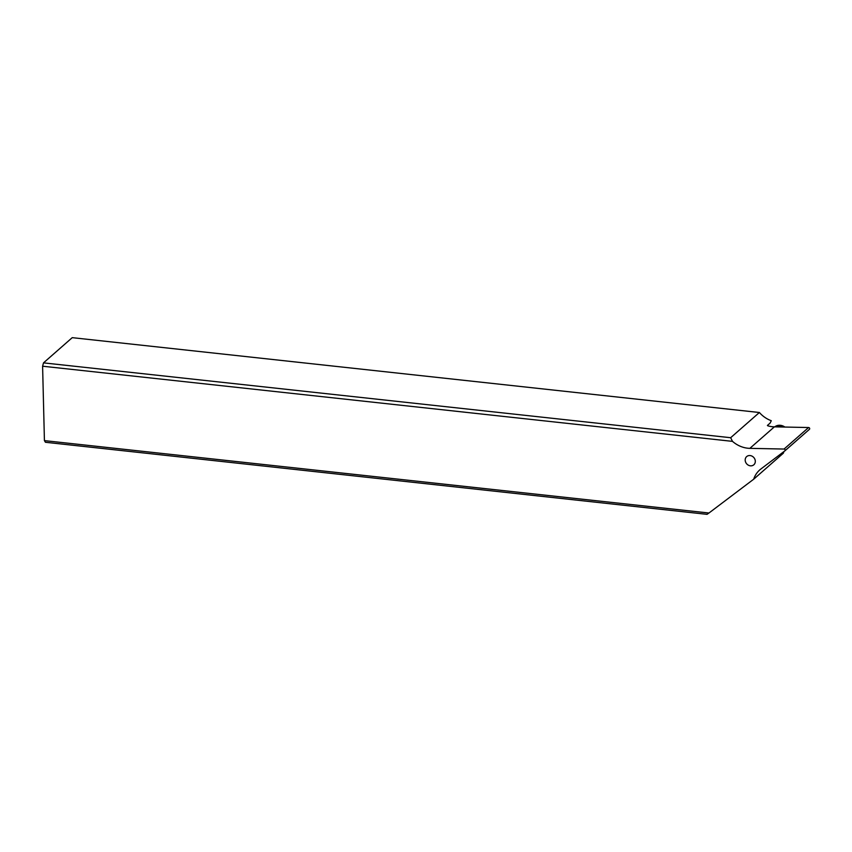 <?xml version="1.0" encoding="UTF-8"?>
<svg xmlns="http://www.w3.org/2000/svg" width="852" height="852" viewBox="0 0 852 852"><rect width="100%" height="100%" fill="white"/><g stroke="black" fill="none" stroke-linecap="round" stroke-linejoin="round"><path stroke-width="1.28" d="M708.96 513.01L707.043 514.342L45.444 442.273L44.421 440.622L708.96 513.01L753.679 479.218A26.54 23.228 48.7 0 1 759.75 469.921A26.54 23.228 48.7 0 1 760.9 468.983L784.83 450.889A1.065 0.927 -131.3 0 0 784.064 449.047L749.866 448.354A26.54 23.228 48.7 0 1 732.496 441.368L42.6 366.211L43.505 362.867L730.654 437.715L732.496 441.368M44.421 440.622L42.6 366.211M784.83 450.889A1.065 0.927 -131.3 0 0 784.873 450.857L809.4 429.344A1.065 0.927 48.7 0 1 809.357 429.376L784.916 450.815M750.378 465.82A5.442 4.761 48.7 0 1 745.596 462.082A5.442 4.761 48.7 0 1 746.661 456.597A5.442 4.761 48.7 0 1 750.122 455.564A5.442 4.761 48.7 0 1 754.904 459.292A5.442 4.761 48.7 0 1 753.839 464.777A5.442 4.761 48.7 0 1 750.378 465.82M730.654 437.715L759.388 412.506A26.54 23.228 -131.3 0 0 771.284 420.718L770.112 423.093L767.407 425.457L767.833 425.819A26.54 23.228 -131.3 0 0 774.393 426.841L808.591 427.534A1.065 0.927 48.7 0 1 809.4 429.344M783.978 451.539A26.54 23.228 -131.3 0 0 783.382 453.157L753.679 479.218M759.388 412.506L72.239 337.658L43.505 362.867M782.179 427.001A9.287 8.126 -131.3 0 0 776.055 426.522A9.287 8.126 -131.3 0 0 775.192 426.852M774.756 426.841A9.287 8.126 48.7 0 1 777.088 425.617A9.287 8.126 48.7 0 1 784.873 427.054M749.866 448.354L774.393 426.841M808.591 427.534L784.064 449.047"/></g></svg>
